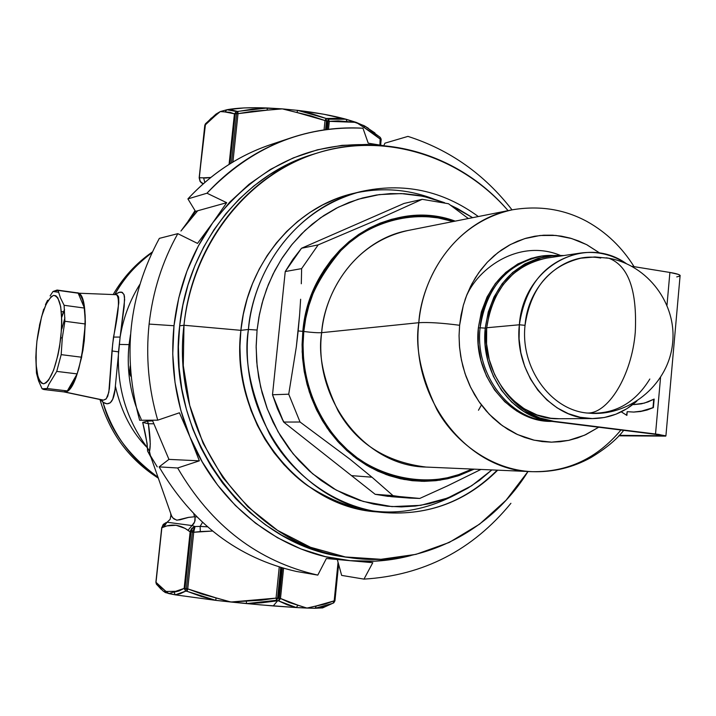 <?xml version="1.0" encoding="UTF-8"?>
<svg xmlns="http://www.w3.org/2000/svg" width="716" height="716" viewBox="0 0 716 716"><rect width="100%" height="100%" fill="white"/><g stroke="black" fill="none" stroke-linecap="round" stroke-linejoin="round"><path stroke-width="1.07" d="M147.04 420.229L148.4 423.756L147.451 421.071L142.708 422.395L147.451 421.071L152.642 420.91M151.085 457.56L147.585 451.098L147.084 443.383L142.708 422.395L148.382 423.747L147.451 421.071L148.382 423.747L153.77 423.774L148.382 423.747L150.288 443.938L149.367 452.378L149.76 453.926M61.88 328.85L64.914 317.859M114.641 294.598L119.223 292.289L122.364 292.423L124.128 294.885L124.53 296.961L124.199 306.376L120.127 337.075C123.259 318.047 129.802 300.532 139.736 284.547C129.802 300.532 123.259 318.047 120.127 337.075L118.507 351.851C116.932 387.607 126.535 419.558 147.326 447.715C126.535 419.558 116.932 387.607 118.507 351.851L111.973 350.956L108.823 392.359L106.281 398.767L103.525 400.128L105.995 399.072L107.776 396.181L109.387 388.734L112.672 343.975L118.802 302.859L118.65 297.015L117.406 295.055L116.243 294.679L78.178 293.193L58.086 290.41L60.35 297.704L64.109 305.293L84.443 308.059L85.159 315.514L85.329 323.981L64.905 321.269L62.301 337.854L60.788 337.863C56.913 365.214 51.203 380.536 43.667 383.821C36.919 381.422 34.672 367.192 36.928 341.129C40.552 314.942 46.101 299.691 53.575 295.386C60.583 296.639 62.981 310.798 60.788 337.863L62.301 337.854L64.905 321.269L64.109 305.293L60.35 297.704L58.086 290.41L78.178 293.193L84.443 308.059L78.178 293.193L76.764 292.781L78.277 293.247L80.604 295.538L82.555 299.673L84.023 305.499L85.338 321.296L84.291 340.485L82.922 350.401L78.76 368.856L76.138 376.652L70.356 387.848L67.429 390.838L64.637 391.929L103.525 400.128L63.554 391.831M61.71 317.322L64.565 309.67L63.411 311.8L61.352 311.523L63.411 311.8L61.88 316.732M282.408 108.913L311.147 115.947L325.01 120.556L329.315 121.344L328.501 129.301L329.315 121.344L328.17 121.058L327.31 129.453L328.17 121.058L327.319 120.897L326.433 129.56L327.319 120.897L326.469 120.744L325.556 129.686L326.469 120.744L325.01 120.556L324.062 129.9L325.01 120.556L326.174 118.471L336.985 118.364L346.016 119.214C332.331 115.509 316.212 112.564 297.668 110.371L312.095 113.826L326.174 118.471L297.668 110.371L323.677 114.22L346.016 119.214L363.862 125.56L374.951 132.979M261.707 602.791L246.572 603.597L273.226 605.942L277.62 600.778L261.707 602.791M306.86 608.054L289.121 602.46L280.484 598.478L276.063 598.12L279.249 567L276.063 598.12L277.548 598.254L280.699 567.448L277.548 598.254L278.426 598.325L281.558 567.698L278.426 598.325L279.294 598.397L282.408 567.949L279.294 598.397L280.484 598.478L283.581 568.289L280.484 598.478L278.47 600.849L277.62 600.778L273.226 605.942L296.343 607.553L287.322 604.841L278.47 600.849L296.343 607.553L260.15 604.841L215.767 600.357L201.214 596.446L187.073 591.327L185.677 591.139L180.396 593.636L175.259 594.853L215.767 600.357L175.259 594.853L165.441 592.597L163.051 590.942M193.866 513.954L194.475 516.782L196.802 516.925L195.056 516.809L194.716 521.857L191.942 525.553L193.768 523.754L195.092 520.442L195.056 516.809L194.475 516.782L193.866 513.954M135.942 406.16C129.14 386.175 126.848 365.661 129.05 344.62L129.954 344.673L129.05 344.62L130.482 334.739L129.05 344.62L119.25 344.423L129.05 344.62C126.392 370.673 130.437 395.527 141.177 419.2M118.507 351.851L111.973 350.956L113.495 337.075L120.127 337.075L115.043 389.441L112.707 399.215L110.282 402.804L107.006 403.842L103.006 402.276C112.949 434.442 131.323 459.466 158.129 477.339C128.513 455.528 110.139 430.504 103.006 402.276L100.553 399.635M157.234 466.868L150.441 455.645L149.474 451.393L147.326 447.715C147.013 441.951 145.473 433.511 142.708 422.395L148.4 423.756C150.324 436.769 150.718 445.934 149.563 451.259L147.433 447.84C132.021 432.706 121.353 412.228 115.446 386.398M130.706 376.213L129.596 372.812L130.214 365.921L129.694 370.646L131.019 376.258M76.773 292.781C94.082 291.305 81.561 393.934 64.637 391.929L67.322 390.918L63.912 391.903L43.801 389.513L42.101 388.806L38.548 380.814L36.471 373.099L38.548 380.814L42.101 388.806L47.113 388.511L67.322 390.918L77.14 373.895L67.322 390.918L47.113 388.511L48.948 384.206L47.113 388.511L43.801 389.513M114.837 294.464C123.018 279.168 135.378 265.26 151.908 252.748C136.738 263.721 124.378 277.62 114.837 294.464L119.751 292.164L121.604 292.146L123.949 294.392L124.656 299.574L120.127 337.075L113.495 337.075C118.972 310.959 119.894 296.827 116.243 294.679L115.983 294.661M170.623 514.231L172.78 517.865L176.53 520.12L179.895 519.834L188.72 517.346L194.475 516.782L188.21 517.426L177.031 520.183L173.988 518.975L171.876 516.755L150.181 455.027M333.504 603.006L334.945 600.796L334.184 600.849L338.059 562.275L334.184 600.849L334.73 600.84L338.453 563.725L334.954 600.787L333.826 602.8L329.405 604.805M164.411 590.02L155.882 582.206L156.571 584.381L163.087 590.968L165.441 592.597L164.411 590.02L165.441 592.597L164.796 592.195L168.931 593.609L160.089 586.708L156.025 582.26L161.861 527.746L166.953 525.884L176.109 525.267L185.104 528.39L190.134 531.854L191.807 528.301L194.859 526.529L192.085 528.775L190.984 531.854L192.335 528.408L194.859 526.529L191.825 528.283L190.286 531.111L190.17 531.648L190.984 531.854L190.134 531.854L190.966 531.952L190.134 531.854L184.146 588.409L184.97 588.543L190.966 531.952L192.389 531.997L190.966 531.952L184.97 588.543L186.393 588.731L192.38 532.113L186.393 588.731L187.735 588.883L193.732 532.257L212.5 531.048L200.292 531.576L200.131 526.412L202.485 522.376L200.131 526.412L195.038 526.546L191.942 525.553L166.989 522.215L191.942 525.553L188.031 530.296L190.134 531.854L184.146 588.409L179.036 590.942L174.042 592.204L175.259 594.853L185.677 591.139L187.073 591.327L215.767 600.357L230.91 602.022L201.688 593.985L187.735 588.883L193.732 532.257L192.38 532.113L193.732 532.257L192.389 531.997L192.559 530.726M156.383 584.14L155.882 582.215L161.726 527.585L163.883 526.904C172.126 523.673 180.172 524.81 188.031 530.296L191.942 525.553L195.038 526.546L192.389 531.997L193.732 532.015L195.038 526.546L194.117 528.533L193.732 532.257L200.292 531.576L200.131 526.412L195.038 526.546M324.151 606.327L315.094 608.287L323.346 607.562M161.109 589.259L157.055 584.784M175.563 591.309L166.461 591.479M322.746 607.884L315.094 608.287L296.343 607.553L306.94 608.081L297.937 605.181L296.343 607.553L297.937 605.181L280.484 598.478L279.133 600.482L278.47 600.849L279.294 598.397L278.47 600.849L276.752 600.706L277.548 598.254L276.752 600.706L276.063 598.12L261.242 600.214L231.044 602.004M230.776 601.977L216.044 597.878L215.767 600.357L216.044 597.878L187.735 588.883L187.073 591.327L187.735 588.883L186.393 588.731L187.073 591.327L186.393 588.731L184.97 588.543L185.677 591.139L184.97 588.543L184.146 588.409L185.677 591.139L184.146 588.409L168.931 593.609L175.259 594.853L174.042 592.204M322.522 607.938L332.403 603.445L315.094 608.287L306.94 608.081L316.347 605.933L315.094 608.287L316.347 605.933L334.184 600.849L333.092 603.167L334.73 600.84L333.074 603.176L334.184 600.849L325.332 603.982L307.021 608.054M207.461 526.824L200.131 526.412L207.479 526.833M156.518 584.319L156.025 582.26L161.718 527.719M276.582 600.277L246.572 603.597L246.322 601.046L246.572 603.597L230.91 602.022L276.063 598.12L276.582 600.277M332.403 603.445L333.826 602.8L334.954 600.787L338.614 564.324M166.998 522.206L163.883 526.904L166.989 522.215M165.969 522.725L163.302 524.354L161.879 527.549L163.203 524.47L166.354 522.546M368.328 128.236L363.862 125.56L368.328 128.236M231.698 110.031L237.855 111.463L252.542 109.109L267.337 107.982C249.947 107.328 236.432 107.928 226.811 109.763L231.698 110.031M381.163 140.014L380.447 145.142L381.002 139.566L380.5 139.28L379.919 145.053L380.187 137.338L365.205 126.311L356.156 122.355L372.732 133.051L380.5 139.28L381.002 139.566L380.939 138.653L380.196 137.347L380.5 139.28L364.623 127.878L363.862 125.56L364.623 127.878L356.228 122.409M220.224 111.615L214.988 115.965L220.268 111.58L216.071 114.059L214.988 115.965L204.785 125.372L205.528 123.734L199.164 177.819L203.595 177.819L204.812 182.419L203.595 177.819L210.737 177.47L205.752 178.042L199.325 177.649L204.937 125.211L214.988 115.965L216.053 114.068L220.268 111.58L229.845 112.287L234.436 113.808L238.025 113.656L232.915 162.022L238.025 113.656L236.692 113.62L231.474 162.89L236.692 113.62L235.278 113.683L229.961 163.83L235.278 113.683L234.436 113.808L229.075 164.385L234.436 113.808L236.468 111.526L226.811 109.763L244.147 107.928L255.165 107.713L282.283 108.877L297.668 110.371L282.283 108.877L296.934 112.519L297.668 110.371L296.934 112.519L325.01 120.556L326.174 118.471L326.469 120.744L326.174 118.471L327.847 118.775L328.17 121.058L327.847 118.775L329.315 121.344L338.247 120.888L356.076 122.355M220.268 111.58L226.811 109.763L220.268 111.58M206.441 123.197L211.453 117.979M225.101 111.982L226.811 109.763L225.101 111.982L234.436 113.808L236.468 111.526L235.278 113.683L236.468 111.526L267.337 107.982L282.283 108.877L267.131 110.166L267.337 107.982L267.131 110.166L238.025 113.656L237.855 111.463L236.692 113.62L237.855 111.463L238.025 113.656L252.515 111.302L282.149 108.895M204.785 125.372L199.173 177.756M380.661 145.178L381.163 139.235L380.178 137.329L381.18 139.987M328.411 119.205L346.016 119.214L347.099 121.666L346.016 119.214L356.156 122.355L329.315 121.344L328.411 119.205M199.325 177.702L200.319 181.569L203.272 183.77L200.247 181.461L199.325 177.702M199.209 177.881L200.095 181.479L203.263 183.779L200.095 181.479L199.209 177.881M200.901 182.437L203.228 183.815L200.901 182.437M202.288 183.457L202.789 183.69M115.392 386.855C114.095 401.363 109.96 406.509 103.006 402.276L101.726 399.877L103.006 402.276M374.549 468.461L371.416 467.987M298.16 330.935L302.832 331.356C309.285 250.931 388.573 196.291 455.197 221.128L438.138 216.894L426.441 215.606L414.671 215.579L402.938 216.832L391.375 219.364L380.071 223.159L369.161 228.189L358.734 234.409L348.925 241.766L339.814 250.206L331.499 259.639L324.088 269.968L317.644 281.111L312.239 292.942L307.943 305.338L304.792 318.19L302.832 331.356L302.071 344.7L302.537 358.09L304.21 371.38L307.083 384.429L311.12 397.103L316.284 409.284L322.504 420.829L329.718 431.641L337.854 441.593L346.821 450.597L356.523 458.562L366.861 465.418L377.717 471.101L388.994 475.567L400.566 478.771L412.318 480.705L424.14 481.34L435.919 480.687L447.527 478.771L458.867 475.612L474.135 469.15L457.47 476.068L439.964 480.168L421.984 481.313L403.949 479.46L386.255 474.61L369.322 466.841L353.561 456.307L339.348 443.222L327.042 427.891L316.946 410.653L309.312 391.921L304.345 372.141L302.17 351.789L302.832 331.356L298.16 330.935L299.592 315.067L296.335 346.821L298.16 330.935M300.639 299.252L299.592 315.067L300.639 299.252M409.874 498.094L391.786 496.725L375.175 494.308L419.764 498.443L447.464 485.887L480.937 469.445L447.464 485.887L419.764 498.443L409.874 498.094L393.012 495.642L372.508 477.67L349.9 459.153L300.049 422.019L288.727 394.194L300.049 422.019L283.634 422.055L272.501 394.758L285.236 271.543L301.517 248.255L292.844 259.425L285.236 271.543L301.633 268.607L318.164 244.89L301.517 248.255L404.03 203.442L422.216 199.316L404.03 203.442L301.517 248.255L318.164 244.89L374.146 221.074L422.216 199.316L448.511 203.747L468.336 218.523L448.511 203.747L422.216 199.316L374.146 221.074L318.164 244.89L301.633 268.607L301.302 283.769L301.633 268.607L285.236 271.543L272.501 394.758L288.727 394.194L296.335 346.821L288.727 394.194L272.501 394.758L277.441 408.72L283.634 422.055L375.175 494.308L393.012 495.642L372.508 477.67L349.9 459.153L300.049 422.019L283.634 422.055L375.175 494.308L388.314 496.412M257.08 330.04L258.932 317.072L262.047 303.324L266.665 288.933L273.047 274.085L281.451 259.094L292.092 244.353L305.123 230.373L320.58 217.762L338.328 207.184L358.063 199.272L379.274 194.609L401.291 193.571L423.335 196.318L444.627 202.726L431.659 198.359L418.037 195.307L404.2 193.714L390.256 193.615L376.356 195.029L362.627 197.956L349.211 202.368L336.234 208.249L323.838 215.543L312.14 224.197L301.284 234.123L291.376 245.239L282.516 257.429L274.819 270.585L268.357 284.574L263.211 299.243L259.434 314.449L257.08 330.04L248.425 329.467L257.08 330.04L256.167 345.846L256.704 361.696L258.7 377.43L262.119 392.878L266.934 407.878L273.082 422.288L280.502 435.937L289.112 448.699L298.814 460.442L309.491 471.047L321.045 480.418L333.343 488.473L346.258 495.123L359.656 500.332L373.403 504.037L387.347 506.239L401.363 506.91L415.298 506.069L429.045 503.733L442.452 499.938L455.403 494.738L467.781 488.178L479.469 480.347L491.883 469.92L471.683 485.752L447.679 498.032L420.659 505.344L391.947 506.624L363.236 501.451L336.287 490.138L312.579 473.741L293.05 453.747L278.05 431.748L267.417 409.167L260.669 387.123L257.142 366.341L256.149 347.26L257.08 330.04M450.516 205.206L472.623 217.673L457.712 208.696L450.516 205.206M478.333 216.545C442.551 190.42 403.287 182.132 360.551 191.664C281.612 213.073 251.226 287.456 248.425 329.467C254.798 262.405 302.483 205.34 360.551 191.664L352.183 193.759C294.536 207.345 247.217 263.9 240.88 330.336L248.425 329.467L240.88 330.336L243.315 314.279L247.226 298.608L252.551 283.491L259.228 269.091L267.193 255.54L276.349 242.984L286.588 231.536L297.811 221.316L309.894 212.419L322.692 204.91L336.099 198.869L349.954 194.331L336.099 198.869L322.692 204.91L309.894 212.419L297.811 221.316L286.588 231.536L276.349 242.984L267.193 255.54L259.228 269.091L252.551 283.491L247.226 298.608L243.315 314.279L240.88 330.336C229.666 419.29 297.185 506.91 376.473 511.851L385.065 512.647C305.195 507.68 237.13 419.245 248.425 329.467C243.503 358.474 250.502 393.245 269.449 433.789C290.275 472.65 334.506 508.074 385.065 512.647C428.526 515.583 465.901 501.415 497.19 470.152M541.547 256.185L539.73 256.462C505.057 264.115 484.598 287.948 478.36 327.964L480.105 327.803C486.352 287.725 506.83 263.855 541.547 256.185L553.871 255.523C517.749 253.133 483.461 286.042 480.105 327.803L485.251 328.134L485.135 343.913M472.121 469.061C429.26 491.785 368.069 477.214 336.95 439.069C305.553 401.416 300.908 359.038 303.79 331.49C311.728 332.501 317.689 332.895 321.654 332.671C317.976 354.375 323.444 380.411 338.068 410.787C356.55 443.329 385.888 462.088 426.083 467.065C365.93 466.349 313.277 400.235 321.654 332.671L418.815 322.701C428.472 322.119 442.067 322.979 459.609 325.279L463.288 305.49L466.877 294.768L471.951 283.742L478.736 272.715L487.399 262.137L498.023 252.524L510.535 244.478L524.685 238.634L540.025 235.501L555.929 235.448L571.672 238.544L586.574 244.612L600.008 253.204L586.986 244.827L578.725 241.015L570.187 238.115L561.433 236.164L552.555 235.188L543.632 235.215L534.763 236.226L526.018 238.231L517.489 241.22L509.264 245.167L501.424 250.027L494.049 255.773L487.211 262.342L480.982 269.672L475.433 277.701L470.618 286.346L466.59 295.52L463.386 305.132L461.05 315.085L459.609 325.279C442.067 322.979 428.472 322.119 418.815 322.701C423.783 266.155 464.111 218.586 512.271 209.815C446.498 224.341 420.695 287.913 418.815 322.701L321.654 332.671C317.689 332.895 311.728 332.501 303.79 331.49L305.732 318.423L308.856 305.678L313.125 293.372L318.486 281.63L324.876 270.576L332.233 260.329L340.476 250.967L349.515 242.599L359.253 235.287L369.59 229.111L380.42 224.117L391.634 220.349L403.117 217.834L414.752 216.59L426.432 216.608L438.04 217.897L453.219 221.521C412.076 208.258 366.798 223.437 341.299 250.126C317.134 278.855 304.631 305.974 303.79 331.49L303.038 344.727L303.495 358.009L305.159 371.192L308.014 384.143L312.015 396.727L317.134 408.8L323.301 420.265L330.461 430.987L338.534 440.859L347.43 449.8L357.051 457.703L367.308 464.514L378.084 470.152L389.271 474.583L400.754 477.769L412.416 479.684L424.149 480.32L435.829 479.675L447.357 477.778L458.607 474.636L472.121 469.061M282.023 418.887L284.091 422.055M408.022 230.489C363.486 238.625 326.308 281.692 321.654 332.671C323.444 301.311 347.224 243.905 408.022 230.489L512.271 209.815C539.417 205.286 564.378 209.215 587.156 221.584C606.452 232.405 622.088 247.432 634.072 266.665M433.449 198.878C408.362 189.355 382.675 187.324 356.38 192.774C296.961 204.713 247.333 262.208 240.88 330.336L183.976 325.261C192.049 243.35 248.541 173.093 318.557 152.624C386.309 131.458 461.569 156.151 508.083 210.647C460.397 155.623 384.179 131.404 315.47 153.6C246.895 175.805 192.631 244.639 183.976 325.261L240.88 330.336L239.932 346.625L240.88 330.336C234.66 389.683 260.866 451.089 305.777 484.374C355.422 517.462 405.507 520.818 456.02 494.443M375.408 511.743L361.007 509.497L346.821 505.693L332.985 500.35L319.649 493.503L306.949 485.224L295.01 475.585L283.975 464.666L273.96 452.575L265.063 439.436L257.402 425.376L251.048 410.536L246.071 395.08L242.545 379.167L240.487 362.949L239.932 346.625L240.487 362.949L242.545 379.167L246.071 395.08L251.048 410.536L257.402 425.376L265.063 439.436L273.96 452.575L283.975 464.666L295.01 475.585L306.949 485.224L319.649 493.503L332.985 500.35L346.821 505.693L361.007 509.497L375.408 511.743M620.924 430.012C597.225 458.347 567.672 472.238 532.265 471.674C467.208 470.994 409.82 397.649 418.815 322.701C414.85 346.768 420.838 375.649 436.778 409.346C454.275 441.593 491.418 470.072 532.265 471.674L426.083 467.065M598.683 427.228L584.56 435.203L568.629 440.385L551.562 442.157L534.199 440.197L517.507 434.549L502.319 425.671L489.279 414.278L478.718 401.255L470.689 387.445L465.024 373.546L461.435 360.103L459.574 347.466L459.063 335.831L459.609 325.279L459.063 335.616L459.439 345.98L460.719 356.273L462.903 366.386L465.946 376.213L469.839 385.664L474.529 394.632L479.962 403.036L486.092 410.787L492.85 417.822L500.162 424.051L507.948 429.43L516.147 433.914L524.658 437.449L533.402 440.009L542.298 441.584L551.239 442.157L560.163 441.727L568.969 440.313L577.579 437.924L585.903 434.585L598.683 427.228M551.929 421.393L544.223 420.901L530.144 417.535L516.818 411.082L504.789 401.765L494.541 389.952L486.495 376.088L480.982 360.712L478.234 344.459L478.36 327.964L481.358 311.899L487.095 296.916L495.329 283.599L505.72 272.465L517.847 263.944L531.209 258.351L540.052 256.409M488.115 312.758L485.251 328.134L480.105 327.803C474.574 374.817 510.436 421.008 551.499 421.339C510.436 421.008 474.574 374.817 480.105 327.803L478.36 327.964C472.676 375.864 510.132 422.592 551.92 421.393M371.944 477.196L351.502 475.63M478.476 410.232L481.412 405.023M464.89 300.237C474.278 270.764 517.471 237.721 560.234 255.352M649.824 379.024C634.609 403.797 613.523 415.119 586.565 412.98L592.776 413.436C632.237 414.68 668.69 382.854 672.592 343.349C676.969 303.924 647.917 265.18 608.913 258.252C628.46 265.815 637.249 290.436 635.28 332.117C631.834 375.855 607.598 414.824 586.565 412.98C550.174 409.346 520.272 367.362 525.043 325.332C528.256 283.071 564.915 251.226 600.76 258.055M606.255 257.814L608.913 258.252L606.255 257.814M519.36 324.778L525.043 325.332L519.36 324.778C525.562 284.547 545.941 260.642 580.515 253.061C596.768 250.86 612.037 254.377 626.339 263.622C584.507 233.488 523.181 267.068 519.36 324.778L486.692 327.758L519.36 324.778L519.082 338.874L520.881 352.872L524.712 366.368L530.458 378.961L537.949 390.283L546.952 400.02L557.2 407.905L568.397 413.705L580.211 417.294L592.302 418.565L604.34 417.509L615.984 414.179L626.912 408.675L636.837 401.166C624.11 412.47 609.549 418.269 593.152 418.565C551.401 420.149 513.694 373.09 519.36 324.778M580.515 253.061L546.496 258.118C512.701 265.52 492.769 288.736 486.692 327.758L489.601 312.131L495.168 297.543L503.169 284.574L513.265 273.745L525.043 265.448L538.038 259.989L546.809 258.073M559.089 418.726L550.702 418.233L537.009 414.949L524.067 408.666L512.379 399.6L502.417 388.09L494.604 374.593L489.243 359.629L486.567 343.805L486.692 327.758C481.134 374.62 517.937 420.256 558.757 418.726L593.152 418.565M586.565 412.98C607.598 414.824 631.834 375.855 635.28 332.117C637.249 290.436 628.46 265.815 608.913 258.252L594.907 256.955L580.918 258.181C549.262 265.922 530.637 288.315 525.043 325.332C520.272 367.362 550.174 409.346 586.565 412.98M84.407 307.844L83.79 306.52M39.434 325.404L43.649 309.142L39.434 325.404M45.439 304.694L47.587 300.272L45.439 304.694M50.111 295.869L53.011 291.493L50.111 295.869M58.086 290.41L53.011 291.493L58.533 292.253L53.011 291.493L57.065 290.052L58.086 290.41M85.329 323.981L81.651 357.221L77.14 373.895L56.734 371.398L48.948 384.206L56.734 371.398L61.182 354.644L81.651 357.221L85.329 323.981L84.443 308.059L64.109 305.293L64.905 321.269L85.329 323.981M35.827 357.445L36.292 348.092L35.827 357.445L36.471 373.099L35.827 357.445M62.301 337.854L61.182 354.644L62.301 337.854M36.928 341.129L36.194 349.569L36.149 365.07L37.984 376.858L39.541 380.769L41.456 383.123L43.667 383.821L46.084 382.818L48.616 380.124L53.637 370.1L57.924 355.234L59.571 346.696L61.531 329.109L61.773 320.777L60.717 306.699L57.826 297.802L55.83 295.744L53.575 295.386L51.149 296.71L46.155 304.103L41.582 316.714L36.928 341.129M77.14 373.895L81.651 357.221L61.182 354.644L56.734 371.398L77.14 373.895M316.096 153.394L313.635 154.128C243.932 174.516 187.708 244.389 179.671 325.825L183.976 325.261L183.278 365.616L189.74 405.462L203.093 443.231L222.774 477.474L247.951 506.883L277.593 530.404L310.493 547.266L345.398 556.967L380.984 559.303L415.987 554.354L449.2 542.46L479.55 524.175L506.078 500.215L528.005 471.486C490.299 532.4 419.657 568.244 349.48 557.612C251.226 546.254 169.88 436.187 183.976 325.261L179.671 325.825C165.638 436.116 246.572 545.556 344.387 556.869L349.48 557.612M313.841 154.065L303.262 157.663L285.979 165.253L269.422 174.731L253.786 186.017L239.234 199.03L225.934 213.636L214.03 229.693L203.657 247.065L194.94 265.555L187.986 284.986L182.875 305.15L179.671 325.825L178.409 346.795L179.116 367.836L181.783 388.725L186.375 409.221L192.837 429.117L201.098 448.189L211.059 466.241L222.613 483.085L235.618 498.551L249.929 512.486L265.385 524.756L281.818 535.255L299.046 543.874L316.893 550.568L335.16 555.267L344.611 556.896M179.421 412.792L189.928 436.867C175.411 401.3 170.095 364.256 174.006 325.744L149.107 324.08C145.679 356.693 148.552 388.725 157.735 420.176L179.421 412.792L189.928 436.867L202.261 461.945L217.512 484.965L235.385 505.496L255.523 523.19L277.513 537.752L300.935 548.948L325.35 556.627L350.303 560.7L375.354 561.165L400.074 558.059L410.957 555.527C391.16 560.78 370.942 562.508 350.303 560.7L372.785 562.695L363.979 579.119L341.648 575.395L337.299 559.518L341.648 575.395L363.979 579.119C423.532 575.449 472.515 550.174 510.92 503.294C472.515 550.174 423.532 575.449 363.979 579.119L372.785 562.695L350.303 560.7C283.151 555.285 218.434 506.812 189.928 436.867L199.361 460.835L177.657 467.987L159.131 466.886C192.058 523.253 237.802 558.113 296.37 571.449L317.797 575.109C258.029 561.487 211.309 525.777 177.657 467.987L159.131 466.886L168.949 459.377L152.365 420.202L168.949 459.377L199.361 460.835L168.949 459.377L159.131 466.886C192.058 523.253 237.802 558.113 296.37 571.449L317.797 575.109L326.371 558.507L350.303 560.7L326.371 558.507L317.797 575.109C258.029 561.487 211.309 525.777 177.657 467.987L199.361 460.835L189.928 436.867L180.79 410.187L175.017 382.416L172.744 354.08L174.006 325.744C178.391 287.322 191.288 253.017 212.688 222.846L198.323 246L186.939 271.185L178.767 297.928L174.006 325.744L149.107 324.08C152.759 291.502 162.326 261.367 177.81 233.658L159.346 238.374C128.594 295.368 122.033 355.995 139.647 420.265L157.735 420.176C148.552 388.725 145.679 356.693 149.107 324.08C152.759 291.502 162.326 261.367 177.81 233.658L159.346 238.374C128.594 295.368 122.033 355.995 139.647 420.265L157.735 420.176L179.421 412.792M407.95 136.389C449.684 149.76 484.374 174.248 512.029 209.86C484.374 174.248 449.684 149.76 407.95 136.389L384.94 143.164L407.95 136.389M383.794 145.652L384.94 143.164L383.794 145.652M291.627 137.633L270.863 144.551C239.332 155.157 211.685 173.272 187.914 198.896L206.969 193.213C231.241 166.98 259.46 148.454 291.627 137.633C315.022 129.936 338.802 126.795 362.949 128.218C303.208 125.479 251.209 147.147 206.969 193.213L226.704 202.691L195.495 211.381L187.914 198.896C214.496 170.345 245.624 151.192 281.29 141.41M180.933 231.026L195.495 211.381L187.914 198.896L206.969 193.213L226.704 202.691L212.688 222.846L197.518 243.404L177.81 233.658L197.518 243.404L212.688 222.846C257.071 165.62 312.713 139.781 379.623 145.348L366.914 144.435L342.006 145.348L317.349 149.832L293.354 157.878L270.469 169.388L249.132 184.218L229.746 202.127L212.688 222.846L226.704 202.691L195.495 211.381L180.933 231.026L197.41 211.122M368.23 143.182L362.949 128.218L368.23 143.182L383.176 145.599L368.23 143.182M680.075 275.955L680.119 275.427C679.341 274.452 675.931 273.458 669.899 272.456L631.825 266.298L669.899 272.456L666.999 305.106L669.899 272.456L678.329 274.38L680.191 275.606M660.546 377.565L655.525 434.012L553.772 421.294L539.649 417.911L526.296 411.431L514.231 402.079L503.652 389.781C516.88 407.914 533.581 418.421 553.772 421.294L659.006 434.469L665.692 436.125L618.794 435.82L665.916 435.847L655.525 434.012L660.546 377.565M514.768 272.456L527.298 263.577L540.696 257.948L554.811 255.46L563.886 255.531L549.315 256.042C536.535 258.037 525.016 263.506 514.777 272.456M633.553 412.076L643.487 410.877L653.001 407.601L653.744 399.295L653.395 407.592L640.945 411.449L633.75 412.076L627.216 411.682L626.885 415.396L621.264 411.834L626.885 415.396L627.216 411.682L633.911 412.067L640.578 411.503L647.103 410.008L653.395 407.592L654.155 399.072L647.926 401.962L641.393 403.824L633.776 404.612M547.069 256.382L538.146 258.333L524.765 263.944L512.629 272.483L502.229 283.643L493.986 296.997L488.249 312.024L485.251 328.134L485.126 344.665L487.882 360.962L493.405 376.374L501.46 390.283L511.716 402.124L523.763 411.458L537.098 417.929L551.195 421.303L654.675 434.218L551.195 421.303C512.191 417.517 480.096 372.875 485.251 328.134L486.665 328L485.251 328.134C491.507 287.975 512.003 264.079 546.747 256.426L548.975 256.095M659.49 434.916L659.418 435.722L619.25 435.337L659.418 435.722L661.289 435.319L654.675 434.218L661.602 435.444L659.418 435.722L659.49 434.916M679.86 276.125L676.745 276.895M640.185 411.512L653.395 407.592L654.155 399.072L644.364 403.117L633.633 404.612M627.216 411.682L626.518 415.164L627.216 411.682M102.218 399.984L63.858 391.894M158.442 478.234C129.256 459.574 109.763 433.323 99.972 399.51M113.173 294.527C123.125 277.396 136.147 263.237 152.239 252.068M170.918 515.117L170.148 519.324L167.24 522.098M161.726 527.576L165.503 522.868M195.038 210.638L188.227 221.047M380.178 137.329L364.802 126.043M205.528 123.734L215.964 114.13M205.403 123.877L204.785 125.327M200.095 181.479L199.164 177.819M200.936 182.473L202.637 183.618M532.265 471.674C553.155 472.336 572.719 467.637 590.951 457.569C605.852 448.529 616.762 439.454 623.681 430.352M497.701 470.17C466.304 501.415 428.759 515.574 385.065 512.647M77.131 292.826L57.065 290.052M313.635 154.128L318.557 152.624M680.119 275.427L665.916 435.847"/></g></svg>
